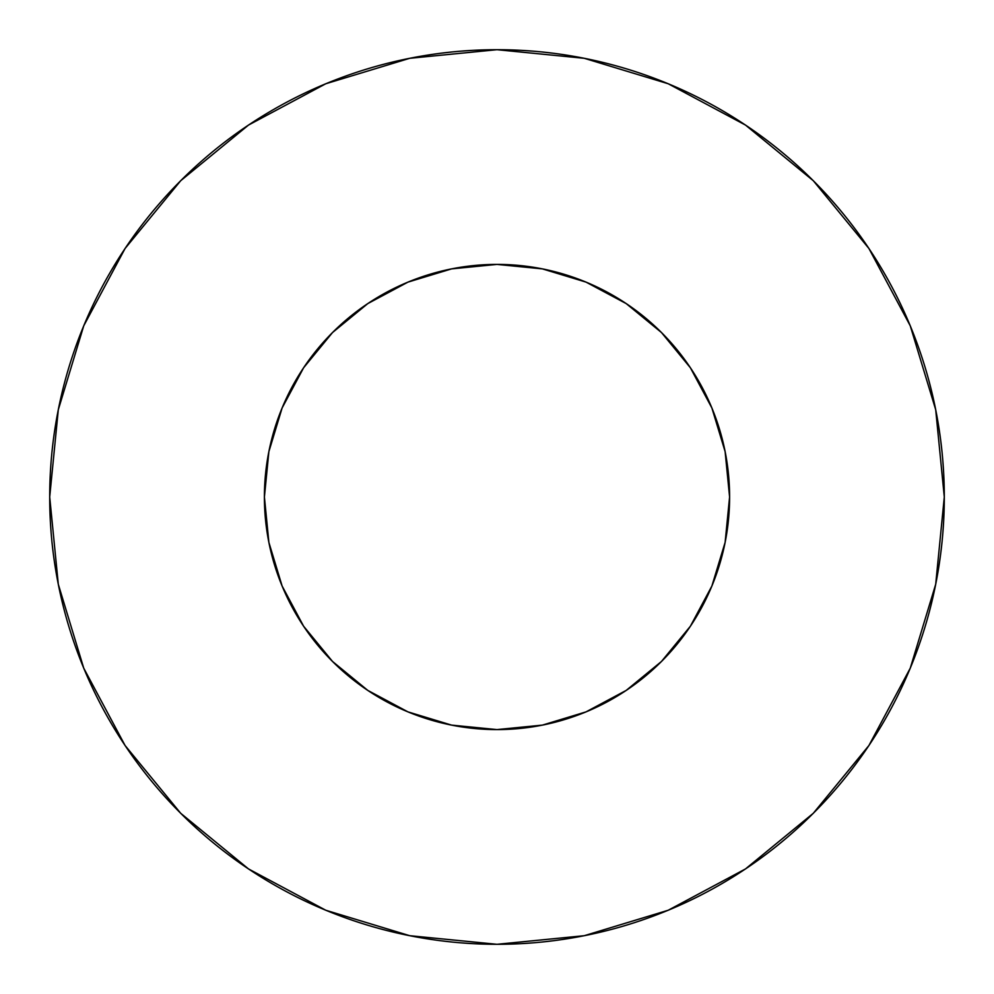 <?xml version="1.0" encoding="UTF-8"?>
<svg xmlns="http://www.w3.org/2000/svg" width="994" height="994" viewBox="0 0 994 994"><rect width="100%" height="100%" fill="white"/><g stroke="black" fill="none" stroke-linecap="round" stroke-linejoin="round"><path stroke-width="1.49" d="M264.404 497A232.596 232.596 0 0 1 497 264.404A232.596 232.596 0 0 1 729.596 497A232.596 232.596 0 0 1 497 729.596A232.596 232.596 0 0 1 264.404 497L268.877 542.376L282.11 586.013L303.605 626.22L332.53 661.47L367.78 690.395L407.987 711.89L451.624 725.123L497 729.596L542.376 725.123L586.013 711.89L626.22 690.395L661.47 661.47L690.395 626.22L711.89 586.013L725.123 542.376L729.596 497L725.123 451.624L711.89 407.987L690.395 367.78L661.47 332.53L626.22 303.605L586.013 282.11L542.376 268.877L497 264.404L451.624 268.877L407.987 282.11L367.78 303.605L332.53 332.53L303.605 367.78L282.11 407.987L268.877 451.624L264.404 497M944.3 497A447.3 447.3 0 0 0 497 49.7A447.3 447.3 0 0 0 49.7 497A447.3 447.3 0 0 1 497 49.7A447.3 447.3 0 0 1 944.3 497A447.3 447.3 0 0 1 497 944.3A447.3 447.3 0 0 1 49.7 497A447.3 447.3 0 0 0 497 944.3A447.3 447.3 0 0 0 944.3 497L935.702 409.739L910.255 325.821L868.918 248.488L813.291 180.709L745.512 125.082L668.179 83.745L584.261 58.298L497 49.7L409.739 58.298L325.821 83.745L248.488 125.082L180.709 180.709L125.082 248.488L83.745 325.821L58.298 409.739L49.7 497L58.298 584.261L83.745 668.179L125.082 745.512L180.709 813.291L248.488 868.918L325.821 910.255L409.739 935.702L497 944.3L584.261 935.702L668.179 910.255L745.512 868.918L813.291 813.291L868.918 745.512L910.255 668.179L935.702 584.261L944.3 497M868.918 248.488L813.291 180.709L745.624 125.169M248.488 125.082L180.709 180.709L125.169 248.376M125.082 745.512L180.709 813.291L248.376 868.831M745.512 868.918L813.291 813.291L868.831 745.624"/></g></svg>

